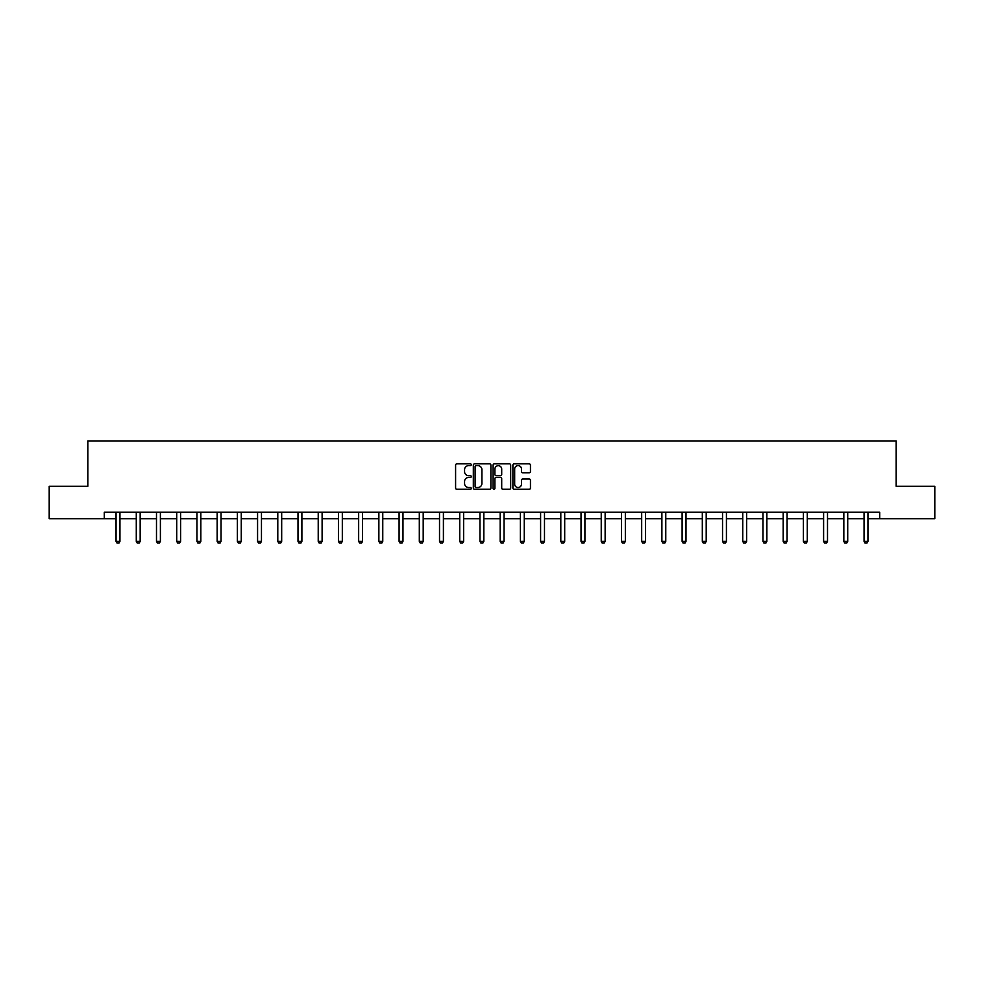 <?xml version="1.0" encoding="UTF-8"?>
<svg xmlns="http://www.w3.org/2000/svg" width="984" height="984" viewBox="0 0 984 984"><rect width="100%" height="100%" fill="white"/><g stroke="black" fill="none" stroke-linecap="round" stroke-linejoin="round"><path stroke-width="1.48" d="M471.262 464.731A0.886 0.886 0 0 0 470.377 463.845L456.859 463.845A1.267 1.267 0 0 0 455.592 465.112L455.592 488.015A1.267 1.267 0 0 0 456.859 489.282L470.377 489.282A0.886 0.886 0 0 0 471.262 488.396A0.886 0.886 0 0 0 470.377 487.511L468.63 487.511A4.071 4.071 0 0 1 464.559 483.439L464.559 481.533A4.071 4.071 0 0 1 468.63 477.461L470.377 477.461A0.886 0.886 0 0 0 471.262 476.563A0.886 0.886 0 0 0 470.377 475.678L468.63 475.678A4.071 4.071 0 0 1 464.559 471.607L464.559 469.7A4.071 4.071 0 0 1 468.63 465.629L470.377 465.629A0.886 0.886 0 0 0 471.262 464.731M529.171 472.812A1.267 1.267 0 0 0 530.45 471.545L530.45 465.112A1.267 1.267 0 0 0 529.171 463.845L514.165 463.845A1.267 1.267 0 0 0 512.898 465.112L512.898 488.015A1.267 1.267 0 0 0 514.165 489.282L529.171 489.282A1.267 1.267 0 0 0 530.45 488.015L530.45 480.253A1.267 1.267 0 0 0 529.171 478.987L522.75 478.987A1.267 1.267 0 0 0 521.483 480.253L521.483 484.103A3.407 3.407 0 0 1 518.076 487.511A3.407 3.407 0 0 1 514.669 484.103L514.669 469.024A3.407 3.407 0 0 1 518.076 465.629A3.407 3.407 0 0 1 521.483 469.024L521.483 471.545A1.267 1.267 0 0 0 522.75 472.812L529.171 472.812M104.279 518.679L49.2 518.679L49.2 486.281L87.822 486.281L87.822 440.93L896.178 440.93L896.178 486.281L934.8 486.281L934.8 518.679L879.721 518.679L879.721 512.197L104.279 512.197L104.279 518.679L116.063 518.679M490.893 465.112A1.267 1.267 0 0 0 489.614 463.845L474.608 463.845A1.267 1.267 0 0 0 473.329 465.112L473.329 488.015A1.267 1.267 0 0 0 474.608 489.282L489.614 489.282A1.267 1.267 0 0 0 490.893 488.015L490.893 465.112M494.386 463.845L509.392 463.845A1.267 1.267 0 0 1 510.671 465.112L510.671 488.015A1.267 1.267 0 0 1 509.392 489.282L502.972 489.282A1.267 1.267 0 0 1 501.705 488.015L501.705 478.728A1.267 1.267 0 0 0 500.425 477.461L496.17 477.461A1.267 1.267 0 0 0 494.891 478.728L494.891 488.396A0.886 0.886 0 0 1 494.005 489.282A0.886 0.886 0 0 1 493.107 488.396L493.107 465.112A1.267 1.267 0 0 1 494.386 463.845M119.95 518.679L136.284 518.679M140.171 518.679L156.493 518.679M160.392 518.679L176.714 518.679M180.601 518.679L196.935 518.679M200.822 518.679L217.144 518.679M221.031 518.679L237.365 518.679M241.252 518.679L257.574 518.679M261.461 518.679L277.796 518.679M281.682 518.679L298.004 518.679M301.891 518.679L318.226 518.679M322.112 518.679L338.434 518.679M342.321 518.679L358.656 518.679M362.543 518.679L378.865 518.679M382.764 518.679L399.086 518.679M402.973 518.679L419.307 518.679M423.194 518.679L439.516 518.679M443.403 518.679L459.737 518.679M463.624 518.679L479.946 518.679M483.833 518.679L500.167 518.679M504.054 518.679L520.376 518.679M524.263 518.679L540.597 518.679M544.484 518.679L560.806 518.679M564.693 518.679L581.027 518.679M584.914 518.679L601.236 518.679M605.135 518.679L621.457 518.679M625.344 518.679L641.679 518.679M645.566 518.679L661.888 518.679M665.774 518.679L682.109 518.679M685.996 518.679L702.318 518.679M706.204 518.679L722.539 518.679M726.426 518.679L742.748 518.679M746.635 518.679L762.969 518.679M766.856 518.679L783.178 518.679M787.065 518.679L803.399 518.679M807.286 518.679L823.608 518.679M827.507 518.679L843.829 518.679M847.716 518.679L864.05 518.679M867.937 518.679L879.721 518.679M476.01 465.629A0.886 0.886 0 0 0 475.112 466.514L475.112 486.613A0.886 0.886 0 0 0 476.01 487.511L477.855 487.511A4.071 4.071 0 0 0 481.914 483.439L481.914 469.7A4.071 4.071 0 0 0 477.855 465.629L476.01 465.629M501.705 469.097A3.407 3.407 0 0 0 498.298 465.69A3.407 3.407 0 0 0 494.891 469.097L494.891 474.399A1.267 1.267 0 0 0 496.17 475.678L500.425 475.678A1.267 1.267 0 0 0 501.705 474.399L501.705 469.097M120.11 512.197L120.011 512.479A1.292 1.292 174 0 0 119.95 512.873L119.95 541.385L118.978 543.07L117.035 543.07L116.063 541.385L116.063 512.873A1.292 1.292 174 0 0 116.001 512.479L115.915 512.197M116.063 541.385L119.95 541.385M140.318 512.197L140.232 512.479A1.292 1.292 0 0 0 140.171 512.873L140.171 541.385L139.199 543.07L137.256 543.07L136.284 541.385L136.284 512.873A1.292 1.292 0 0 0 136.222 512.479L136.136 512.197M136.284 541.385L140.171 541.385M160.54 512.197L160.441 512.479A1.292 1.292 0 0 0 160.392 512.873L160.392 541.385L159.408 543.07L157.465 543.07L156.493 541.385L156.493 512.873A1.292 1.292 0 0 0 156.431 512.479L156.345 512.197M156.493 541.385L160.392 541.385M180.748 512.197L180.662 512.479A1.292 1.292 0 0 0 180.601 512.873L180.601 541.385L179.629 543.07L177.686 543.07L176.714 541.385L176.714 512.873A1.292 1.292 0 0 0 176.653 512.479L176.567 512.197M176.714 541.385L180.601 541.385M200.97 512.197L200.884 512.479A1.292 1.292 0 0 0 200.822 512.873L200.822 541.385L199.85 543.07L197.907 543.07L196.935 541.385L196.935 512.873A1.292 1.292 0 0 0 196.874 512.479L196.775 512.197M196.935 541.385L200.822 541.385M221.179 512.197L221.093 512.479A1.292 1.292 0 0 0 221.031 512.873L221.031 541.385L220.059 543.07L218.116 543.07L217.144 541.385L217.144 512.873A1.292 1.292 0 0 0 217.083 512.479L216.997 512.197M217.144 541.385L221.031 541.385M241.4 512.197L241.314 512.479A1.292 1.292 0 0 0 241.252 512.873L241.252 541.385L240.28 543.07L238.337 543.07L237.365 541.385L237.365 512.873A1.292 1.292 0 0 0 237.304 512.479L237.206 512.197M237.365 541.385L241.252 541.385M261.609 512.197L261.523 512.479A1.292 1.292 0 0 0 261.461 512.873L261.461 541.385L260.489 543.07L258.546 543.07L257.574 541.385L257.574 512.873A1.292 1.292 0 0 0 257.513 512.479L257.427 512.197M257.574 541.385L261.461 541.385M281.83 512.197L281.744 512.479A1.292 1.292 0 0 0 281.682 512.873L281.682 541.385L280.711 543.07L278.767 543.07L277.796 541.385L277.796 512.873A1.292 1.292 0 0 0 277.734 512.479L277.648 512.197M277.796 541.385L281.682 541.385M302.051 512.197L301.953 512.479A1.292 1.292 0 0 0 301.891 512.873L301.891 541.385L300.92 543.07L298.976 543.07L298.004 541.385L298.004 512.873A1.292 1.292 0 0 0 297.943 512.479L297.857 512.197M298.004 541.385L301.891 541.385M322.26 512.197L322.174 512.479A1.292 1.292 0 0 0 322.112 512.873L322.112 541.385L321.141 543.07L319.197 543.07L318.226 541.385L318.226 512.873A1.292 1.292 0 0 0 318.164 512.479L318.078 512.197M318.226 541.385L322.112 541.385M342.481 512.197L342.383 512.479A1.292 1.292 0 0 0 342.321 512.873L342.321 541.385L341.35 543.07L339.406 543.07L338.434 541.385L338.434 512.873A1.292 1.292 0 0 0 338.373 512.479L338.287 512.197M338.434 541.385L342.321 541.385M362.69 512.197L362.604 512.479A1.292 1.292 0 0 0 362.543 512.873L362.543 541.385L361.571 543.07L359.627 543.07L358.656 541.385L358.656 512.873A1.292 1.292 0 0 0 358.594 512.479L358.508 512.197M358.656 541.385L362.543 541.385M382.911 512.197L382.813 512.479A1.292 1.292 0 0 0 382.764 512.873L382.764 541.385L381.792 543.07L379.836 543.07L378.865 541.385L378.865 512.873A1.292 1.292 0 0 0 378.815 512.479L378.717 512.197M378.865 541.385L382.764 541.385M403.12 512.197L403.034 512.479A1.292 1.292 0 0 0 402.973 512.873L402.973 541.385L402.001 543.07L400.058 543.07L399.086 541.385L399.086 512.873A1.292 1.292 0 0 0 399.024 512.479L398.938 512.197M399.086 541.385L402.973 541.385M423.341 512.197L423.255 512.479A1.292 1.292 0 0 0 423.194 512.873L423.194 541.385L422.222 543.07L420.279 543.07L419.307 541.385L419.307 512.873A1.292 1.292 0 0 0 419.246 512.479L419.147 512.197M419.307 541.385L423.194 541.385M443.55 512.197L443.464 512.479A1.292 1.292 0 0 0 443.403 512.873L443.403 541.385L442.431 543.07L440.488 543.07L439.516 541.385L439.516 512.873A1.292 1.292 0 0 0 439.454 512.479L439.368 512.197M439.516 541.385L443.403 541.385M463.772 512.197L463.685 512.479A1.292 1.292 0 0 0 463.624 512.873L463.624 541.385L462.652 543.07L460.709 543.07L459.737 541.385L459.737 512.873A1.292 1.292 0 0 0 459.676 512.479L459.577 512.197M459.737 541.385L463.624 541.385M483.98 512.197L483.894 512.479A1.292 1.292 0 0 0 483.833 512.873L483.833 541.385L482.861 543.07L480.918 543.07L479.946 541.385L479.946 512.873A1.292 1.292 0 0 0 479.884 512.479L479.798 512.197M479.946 541.385L483.833 541.385M504.202 512.197L504.115 512.479A1.292 1.292 0 0 0 504.054 512.873L504.054 541.385L503.082 543.07L501.139 543.07L500.167 541.385L500.167 512.873A1.292 1.292 0 0 0 500.106 512.479L500.02 512.197M500.167 541.385L504.054 541.385M524.423 512.197L524.324 512.479A1.292 1.292 0 0 0 524.263 512.873L524.263 541.385L523.291 543.07L521.348 543.07L520.376 541.385L520.376 512.873A1.292 1.292 0 0 0 520.315 512.479L520.228 512.197M520.376 541.385L524.263 541.385M544.632 512.197L544.546 512.479A1.292 1.292 0 0 0 544.484 512.873L544.484 541.385L543.512 543.07L541.569 543.07L540.597 541.385L540.597 512.873A1.292 1.292 0 0 0 540.536 512.479L540.45 512.197M540.597 541.385L544.484 541.385M564.853 512.197L564.755 512.479A1.292 1.292 0 0 0 564.693 512.873L564.693 541.385L563.721 543.07L561.778 543.07L560.806 541.385L560.806 512.873A1.292 1.292 0 0 0 560.745 512.479L560.659 512.197M560.806 541.385L564.693 541.385M585.062 512.197L584.976 512.479A1.292 1.292 0 0 0 584.914 512.873L584.914 541.385L583.942 543.07L581.999 543.07L581.027 541.385L581.027 512.873A1.292 1.292 0 0 0 580.966 512.479L580.88 512.197M581.027 541.385L584.914 541.385M605.283 512.197L605.185 512.479A1.292 1.292 0 0 0 605.135 512.873L605.135 541.385L604.164 543.07L602.208 543.07L601.236 541.385L601.236 512.873A1.292 1.292 0 0 0 601.187 512.479L601.089 512.197M601.236 541.385L605.135 541.385M625.492 512.197L625.406 512.479A1.292 1.292 0 0 0 625.344 512.873L625.344 541.385L624.373 543.07L622.429 543.07L621.457 541.385L621.457 512.873A1.292 1.292 0 0 0 621.396 512.479L621.31 512.197M621.457 541.385L625.344 541.385M645.713 512.197L645.627 512.479A1.292 1.292 0 0 0 645.566 512.873L645.566 541.385L644.594 543.07L642.65 543.07L641.679 541.385L641.679 512.873A1.292 1.292 0 0 0 641.617 512.479L641.519 512.197M641.679 541.385L645.566 541.385M665.922 512.197L665.836 512.479A1.292 1.292 0 0 0 665.774 512.873L665.774 541.385L664.803 543.07L662.859 543.07L661.888 541.385L661.888 512.873A1.292 1.292 0 0 0 661.826 512.479L661.74 512.197M661.888 541.385L665.774 541.385M686.143 512.197L686.057 512.479A1.292 1.292 0 0 0 685.996 512.873L685.996 541.385L685.024 543.07L683.081 543.07L682.109 541.385L682.109 512.873A1.292 1.292 0 0 0 682.047 512.479L681.949 512.197M682.109 541.385L685.996 541.385M706.352 512.197L706.266 512.479A1.292 1.292 0 0 0 706.204 512.873L706.204 541.385L705.233 543.07L703.289 543.07L702.318 541.385L702.318 512.873A1.292 1.292 0 0 0 702.256 512.479L702.17 512.197M702.318 541.385L706.204 541.385M726.573 512.197L726.487 512.479A1.292 1.292 0 0 0 726.426 512.873L726.426 541.385L725.454 543.07L723.511 543.07L722.539 541.385L722.539 512.873A1.292 1.292 0 0 0 722.477 512.479L722.391 512.197M722.539 541.385L726.426 541.385M746.794 512.197L746.696 512.479A1.292 1.292 0 0 0 746.635 512.873L746.635 541.385L745.663 543.07L743.719 543.07L742.748 541.385L742.748 512.873A1.292 1.292 0 0 0 742.686 512.479L742.6 512.197M742.748 541.385L746.635 541.385M767.003 512.197L766.917 512.479A1.292 1.292 0 0 0 766.856 512.873L766.856 541.385L765.884 543.07L763.941 543.07L762.969 541.385L762.969 512.873A1.292 1.292 0 0 0 762.908 512.479L762.821 512.197M762.969 541.385L766.856 541.385M787.225 512.197L787.126 512.479A1.292 1.292 0 0 0 787.065 512.873L787.065 541.385L786.093 543.07L784.15 543.07L783.178 541.385L783.178 512.873A1.292 1.292 0 0 0 783.116 512.479L783.03 512.197M783.178 541.385L787.065 541.385M807.434 512.197L807.347 512.479A1.292 1.292 0 0 0 807.286 512.873L807.286 541.385L806.314 543.07L804.371 543.07L803.399 541.385L803.399 512.873A1.292 1.292 0 0 0 803.338 512.479L803.251 512.197M803.399 541.385L807.286 541.385M827.655 512.197L827.569 512.479A1.292 1.292 0 0 0 827.507 512.873L827.507 541.385L826.535 543.07L824.592 543.07L823.608 541.385L823.608 512.873A1.292 1.292 0 0 0 823.559 512.479L823.46 512.197M823.608 541.385L827.507 541.385M847.864 512.197L847.778 512.479A1.292 1.292 0 0 0 847.716 512.873L847.716 541.385L846.744 543.07L844.801 543.07L843.829 541.385L843.829 512.873A1.292 1.292 0 0 0 843.768 512.479L843.682 512.197M843.829 541.385L847.716 541.385M868.085 512.197L867.999 512.479A1.292 1.292 0 0 0 867.937 512.873L867.937 541.385L866.966 543.07L865.022 543.07L864.05 541.385L864.05 512.873A1.292 1.292 0 0 0 863.989 512.479L863.89 512.197M864.05 541.385L867.937 541.385"/></g></svg>
